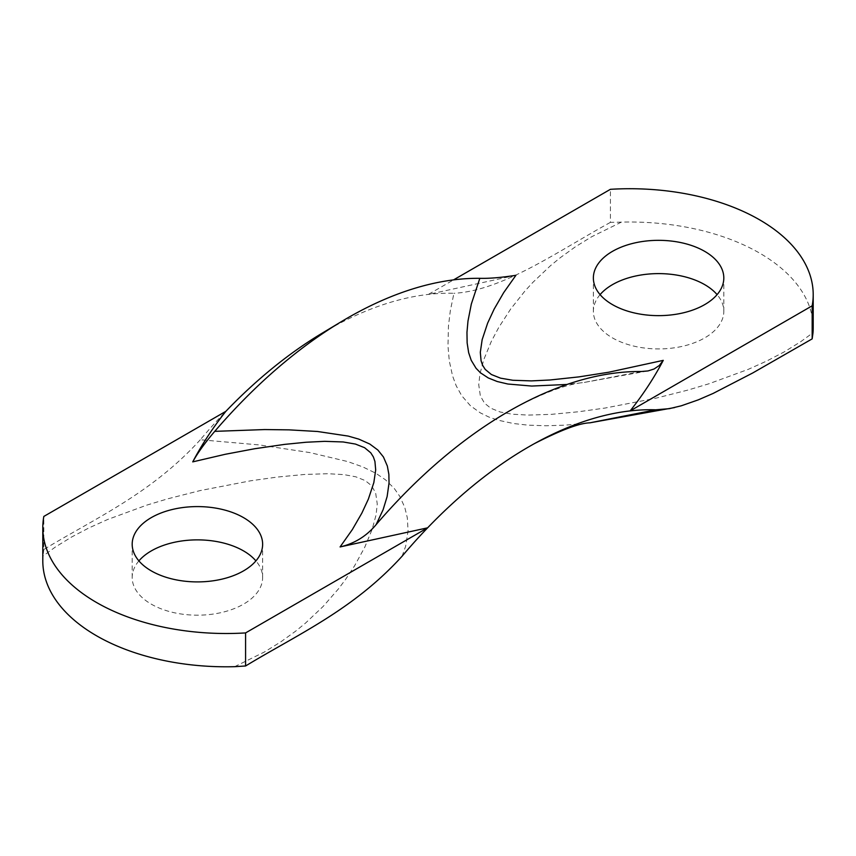 <?xml version="1.0" encoding="UTF-8"?>
<svg xmlns="http://www.w3.org/2000/svg" width="856" height="856" viewBox="0 0 856 856"><rect width="100%" height="100%" fill="white"/><g stroke="black" fill="none" stroke-linecap="round" stroke-linejoin="round"><path stroke-width="0.64" stroke-dasharray="4.28 3.21" d="M641.251 371.515L583.835 382.504L567.004 384.462M321.567 333.53A384.205 221.822 -60 0 1 327.12 330.266A384.205 221.822 -60 0 1 428.385 294.411A384.205 221.822 -60 0 1 453.926 293.319L450.331 310.707L448.458 325.976L447.977 346.102L449.314 361.018L452.535 375.816L456.195 385.767L461.748 395.761L470.372 405.68L480.259 412.838L488.776 416.99L497.925 420.157L513.536 423.527L527.927 425.143L546.064 425.764L565.452 425.132L589.912 422.821M402.074 556.24L405.669 546.192L408.077 530.752L407.306 517.709L404.77 507.383L399.773 496.341L394.22 488.391L385.607 479.916L375.731 473.186L362.687 466.862L347.664 461.555L309.915 452.599L259.593 444.96L200.304 439.749A384.205 221.822 -60 0 1 225.845 411.34M200.304 439.749C151.405 493.484 96.011 517.837 43.827 549.488L43.827 516.436M138.907 560.894A65.217 37.653 0 0 0 132.188 577.533A65.217 37.653 0 0 0 151.287 604.154A65.217 37.653 0 0 0 222.367 612.318A65.217 37.653 0 0 0 262.632 577.533A65.217 37.653 0 0 0 255.912 560.894M43.827 549.488L42.993 556.058A183.43 105.909 0 0 0 42.8 560.894M515.922 275.29L428.385 294.411L453.52 279.901M600.088 294.625A65.217 37.653 0 0 0 593.369 311.274A65.217 37.653 0 0 0 612.468 337.895A65.217 37.653 0 0 0 683.548 346.059A65.217 37.653 0 0 0 723.812 311.274A65.217 37.653 0 0 0 717.093 294.625M813.2 327.912A183.43 105.909 0 0 0 759.475 253.023A183.43 105.909 0 0 0 621.403 222.121L610.414 222.378L610.414 189.315M610.414 222.378C558.219 250.979 502.836 290.58 453.926 293.319M234.598 666.685L264.386 652.015L280.65 641.968L295.545 631.236L305.41 623.189L323.194 606.38L338.548 588.768L345.364 579.715L354.534 565.902L364.763 547.209L372.146 529.383L376.073 514.938L377.261 504.002L375.634 492.853L371.483 485.62L365.277 480.612L355.818 476.813L343.952 474.62L327.677 473.71L304.479 474.47L277.451 477.049L250.808 480.772L200.101 490.595L167.862 498.791L147.029 505.04L107.546 519.528L89.12 527.842L71.797 536.905L55.447 546.973L42.993 556.058M621.403 222.121L591.635 236.77L575.371 246.817L560.477 257.549L550.622 265.585L532.839 282.405L524.867 291.115L510.658 309.048L498.706 327.527L491.258 341.555L483.875 359.381L479.938 373.826L478.739 384.751L480.355 395.921L484.507 403.165L490.723 408.184L500.182 411.993L512.038 414.186L528.312 415.096L551.51 414.336L578.528 411.757L605.16 408.034L655.857 398.211L688.085 390.026L708.918 383.777L748.39 369.3L766.816 360.986L784.139 351.934L800.499 341.854L813.007 332.738M514.435 408.098C543.86 392.604 566.993 384.066 583.835 382.504L648.869 370.755M593.369 311.274L593.369 277.986M723.812 311.274L723.812 277.986M132.188 577.533L132.188 544.245M262.632 577.533L262.632 544.245"/><path stroke-width="1.28" d="M214.749 431.36L264.675 429.562L289.093 429.862L317.501 431.488L348.199 436.079L358.792 439.117L369.792 444.039L377.892 450.053L383.456 457.008L387.34 466.039L388.859 474.299L389.041 482.987L387.126 496.555L383.135 509.652L376.169 524.557A413.309 238.631 -60 0 1 508.71 411.34A413.309 238.631 -60 0 1 514.435 408.098A413.309 238.631 -60 0 1 641.251 371.515L648.003 370.937L654.08 368.99L659.248 365.544L663.261 360.355C654.209 377.635 643.166 394.488 630.155 410.901A384.205 221.822 120 0 1 655.696 409.81L669.381 408.654L681.301 405.798L698.314 399.848L713.091 393.45L752.713 372.981L812.173 338.869L812.173 305.806L630.155 410.901A384.205 221.822 -60 0 0 534.208 443.74A384.205 221.822 -60 0 0 528.88 446.757A384.205 221.822 -60 0 0 427.615 527.831A384.205 221.822 120 0 0 402.074 556.24C353.164 609.975 297.781 634.317 245.586 665.979L245.586 632.916A183.43 105.909 0 0 1 96.525 602.496A183.43 105.909 0 0 1 42.8 527.606A183.43 105.909 0 0 1 43.827 516.436L225.845 411.34C212.834 427.754 201.802 444.596 192.739 461.876C197.661 452.942 205.001 442.766 214.749 431.36A413.309 238.631 -60 0 1 341.319 321.663A413.309 238.631 -60 0 1 347.29 318.143A413.309 238.631 -60 0 1 479.831 278.318L471.335 304.019L467.986 321.043L466.959 332.395L467.141 342.946L468.66 352.683L471.207 360.28L476.064 368.294L480.484 372.82L488.262 377.945L497.218 381.519L507.811 384.012L531.704 386.056L567.004 384.462M42.8 527.606L42.8 560.894A183.43 105.909 0 0 0 96.525 635.773A183.43 105.909 0 0 0 234.598 666.685L245.586 665.979M376.169 524.557C366.614 536.081 354.577 543.539 340.078 546.941L427.615 527.831L245.586 632.916M534.208 443.74C560.883 430.076 579.458 423.11 589.912 422.821L655.696 409.81M243.532 517.623A65.217 37.653 0 0 0 172.452 509.459A65.217 37.653 0 0 0 132.188 544.245A65.217 37.653 0 0 0 151.287 570.877A65.217 37.653 0 0 0 222.367 579.041A65.217 37.653 0 0 0 262.632 544.245A65.217 37.653 0 0 0 243.532 517.623M255.912 560.894A65.217 37.653 0 0 0 243.532 550.9A65.217 37.653 0 0 0 138.907 560.894M704.713 251.364A65.217 37.653 0 0 0 633.633 243.2A65.217 37.653 0 0 0 593.369 277.986A65.217 37.653 0 0 0 612.468 304.618A65.217 37.653 0 0 0 683.548 312.772A65.217 37.653 0 0 0 723.812 277.986A65.217 37.653 0 0 0 704.713 251.364M812.173 305.806A183.43 105.909 0 0 0 813.2 294.625A183.43 105.909 0 0 0 759.475 219.746A183.43 105.909 0 0 0 610.414 189.315L453.52 279.901M717.093 294.625A65.217 37.653 0 0 0 704.713 284.641A65.217 37.653 0 0 0 600.088 294.625M812.173 338.869L813.007 332.738A183.43 105.909 0 0 0 813.2 327.912L813.2 294.625M663.261 360.355L608.734 372.221L578.923 376.886L550.023 379.989L531.362 380.899L512.84 380.267L500.557 378.159L491.387 374.521L485.245 369.439L482.634 365.319L481.072 360.783L480.312 352.298L482.163 339.629L487.653 323.087L494.137 309.134L503.66 292.666L515.922 275.29C501.423 277.569 489.386 278.575 479.831 278.318M225.845 411.34A384.205 221.822 -60 0 1 321.567 333.53L341.319 321.663M340.078 546.941L352.34 529.575L361.863 513.097L368.348 499.144L373.837 482.602L375.688 469.933L374.928 461.459L373.366 456.922L370.755 452.803L364.613 447.709L355.454 444.071L343.17 441.964L324.649 441.343L305.988 442.252L284.631 444.382L254.681 448.737L225.299 454.279L192.739 461.876M674.678 407.552L589.923 422.821"/></g></svg>
